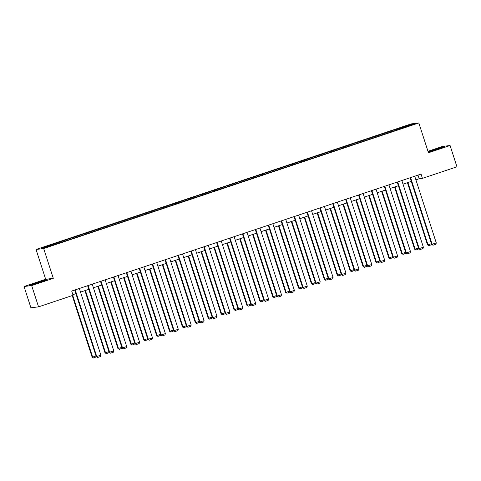 <?xml version="1.0" encoding="UTF-8"?>
<svg xmlns="http://www.w3.org/2000/svg" width="481" height="481" viewBox="0 0 481 481"><rect width="100%" height="100%" fill="white"/><g stroke="black" fill="none" stroke-linecap="round" stroke-linejoin="round"><path stroke-width="0.72" d="M24.05 286.508L31.674 285.582L53.295 278.343L45.671 279.269L24.05 286.508L30.922 307.786L38.546 306.86L73.07 295.304L71.693 291.047L421.055 174.104L422.426 178.361L456.95 166.805L450.078 145.521L442.454 146.446L427.982 151.293M45.671 279.269L36.051 249.477L411.207 123.894L418.831 122.968L43.675 248.551L36.051 249.477M31.674 285.582L38.546 306.86M56.391 243.825L56.055 243.248L55.363 243.332L59.5 241.943L59.77 242.797M395.983 130.297L395.574 129.593L410.209 124.693L413.462 124.296L386.622 133.435L59.999 242.767L44.673 247.751L41.42 248.142L56.055 243.248M60.6 242.568L60.191 241.859L59.5 241.943M60.191 241.859L72.397 237.626L72.673 238.48M73.497 238.251L73.088 237.542L72.397 237.626M73.088 237.542L85.299 233.309L85.57 234.157M86.4 233.928L85.985 233.225L85.299 233.309M85.985 233.225L98.196 228.992L98.473 229.84M99.296 229.611L98.888 228.908L98.196 228.992M98.888 228.908L111.093 224.675L111.37 225.523M112.199 225.294L111.784 224.591L111.093 224.675M111.784 224.591L123.996 220.352L124.272 221.206M125.096 220.977L124.687 220.274L123.996 220.352M124.687 220.274L136.893 216.035L137.169 216.889M137.993 216.66L137.584 215.951L136.893 216.035M137.584 215.951L149.795 211.718L150.066 212.572M150.896 212.343L150.487 211.634L149.795 211.718M150.487 211.634L162.692 207.401L162.969 208.249M163.793 208.02L163.384 207.317L162.692 207.401M163.384 207.317L175.595 203.084L175.866 203.932M176.695 203.703L176.28 203L175.595 203.084M176.28 203L188.492 198.767L188.768 199.615M189.592 199.387L189.183 198.683L188.492 198.767M189.183 198.683L201.395 194.444L201.665 195.298M202.495 195.07L202.08 194.366L201.395 194.444M202.08 194.366L214.292 190.127L214.568 190.981M215.392 190.753L214.983 190.043L214.292 190.127M214.983 190.043L227.188 185.81L227.465 186.658M228.289 186.436L227.88 185.726L227.188 185.81M227.88 185.726L240.091 181.493L240.362 182.341M241.191 182.113L240.783 181.409L240.091 181.493M240.783 181.409L252.988 177.176L253.265 178.024M254.088 177.796L253.679 177.092L252.988 177.176M253.679 177.092L265.891 172.859L266.161 173.707M266.991 173.479L266.576 172.775L265.891 172.859M266.576 172.775L278.788 168.536L279.064 169.39M279.888 169.162L279.479 168.452L278.788 168.536M279.479 168.452L291.69 164.219L291.961 165.073M292.791 164.845L292.376 164.135L291.69 164.219M292.376 164.135L304.587 159.902L304.864 160.75M305.688 160.522L305.279 159.818L304.587 159.902M305.279 159.818L317.484 155.585L317.761 156.433M318.59 156.205L318.175 155.501L317.484 155.585M318.175 155.501L330.387 151.268L330.663 152.116M331.487 151.888L331.078 151.184L330.387 151.268M331.078 151.184L343.284 146.945L343.56 147.799M344.384 147.571L343.975 146.867L343.284 146.945M343.975 146.867L356.187 142.629L356.457 143.482M357.287 143.254L356.878 142.544L356.187 142.629M356.878 142.544L369.083 138.312L369.36 139.165M370.184 138.937L369.775 138.227L369.083 138.312M369.775 138.227L381.986 133.995L382.257 134.842M383.086 134.614L382.672 133.91L381.986 133.995M382.672 133.91L394.883 129.678L395.16 130.525M395.574 129.593L394.883 129.678M69.294 239.508L68.951 238.925M82.191 235.191L81.854 234.608M95.094 230.874L94.751 230.291M107.991 226.557L107.654 225.974M120.887 222.24L120.551 221.657M133.79 217.917L133.447 217.34M146.687 213.6L146.35 213.017M159.59 209.283L159.247 208.7M172.487 204.966L172.15 204.383M185.389 200.649L185.047 200.066M198.286 196.332L197.95 195.749M211.183 192.009L210.846 191.432M224.086 187.692L223.749 187.109M236.983 183.375L236.646 182.792M249.886 179.058L249.543 178.475M262.782 174.741L262.446 174.158M275.685 170.418L275.342 169.841M288.582 166.101L288.245 165.518M301.479 161.784L301.142 161.201M314.382 157.467L314.045 156.884M327.278 153.15L326.942 152.567M340.181 148.833L339.839 148.25M353.078 144.51L352.741 143.933M365.981 140.193L365.638 139.61M378.878 135.876L378.541 135.293M391.781 131.56L391.438 130.976M53.295 278.343L43.675 248.551M418.831 122.968L428.451 152.76L450.078 145.521M415.903 179.846L419.161 178.752L422.426 178.361M72.865 294.679L75.902 293.663M80.519 292.111L88.799 289.34M93.416 287.794L101.701 285.023M106.319 283.477L114.598 280.706M119.216 279.16L127.501 276.389M132.119 274.843L140.398 272.072M145.015 270.526L153.295 267.749M157.912 266.203L166.198 263.432M170.815 261.886L179.094 259.115M183.712 257.569L191.997 254.798M196.615 253.253L204.894 250.481M209.512 248.936L217.797 246.164M222.414 244.613L230.694 241.841M235.311 240.296L243.596 237.524M248.208 235.979L256.493 233.207M261.111 231.662L269.39 228.89M274.008 227.345L282.293 224.573M286.91 223.028L295.19 220.25M299.807 218.705L308.093 215.933M312.71 214.388L320.989 211.616M325.607 210.071L333.892 207.299M338.51 205.754L346.789 202.982M351.407 201.437L359.686 198.665M364.303 197.12L372.589 194.342M377.206 192.797L385.485 190.025M390.103 188.48L398.388 185.708M403.006 184.163L411.285 181.391M417.989 175.126L419.161 178.752M409.968 125.469L410.209 124.693M428.234 152.08L438.227 149.164L445.057 146.633L442.76 146.909L428.132 151.762M47.324 279.774L45.028 280.05L29.07 285.395L31.367 285.119L47.324 279.774M414.73 176.22L436.279 242.935L431.631 244.384L432.972 245.238L432.148 244.318L410.6 177.603M410.113 177.766L431.631 244.384M436.279 242.935L435.864 244.27L432.972 245.238M407.425 182.684L427.513 244.883L428.03 244.817L407.906 182.521M431.818 244.528L428.848 245.737L428.03 244.817L431.409 243.687M428.848 245.737L427.513 244.883M401.833 180.537L423.382 247.252L418.735 248.701L420.069 249.555L419.246 248.641L397.697 181.92M397.216 182.083L418.735 248.701M423.382 247.252L422.967 248.587L420.069 249.555M388.931 184.854L410.485 251.575L405.832 253.018L407.173 253.872L406.349 252.958L384.8 186.237M384.319 186.4L405.832 253.018M410.485 251.575L410.065 252.904L407.173 253.872M394.522 187.001L414.61 249.2L415.127 249.14L395.009 186.838M418.921 248.845L415.951 250.054L415.127 249.14L418.506 248.004M415.951 250.054L414.61 249.2M381.625 191.318L401.713 253.517L402.23 253.457L382.106 191.155M406.018 253.162L403.054 254.371L402.23 253.457L405.609 252.321M403.054 254.371L401.713 253.517M440.337 148.382L436.934 149.038L430.663 151.25L431.794 151.148M428.192 151.948L433.76 149.886L444.137 146.976M437.62 149.35L439.255 148.785M42.605 281.523L43.777 280.988L39.201 282.173L32.93 284.391L34.061 284.289M29.906 285.293L36.027 283.02L46.404 280.116M39.887 282.491L41.522 281.926M376.034 189.171L397.583 255.892L392.935 257.335L394.27 258.195L393.446 257.275L371.897 190.554M371.416 190.716L392.935 257.335M397.583 255.892L397.168 257.221L394.27 258.195M368.723 195.641L388.816 257.834L389.327 257.774L369.21 195.478M393.121 257.479L390.151 258.688L389.327 257.774L392.706 256.644M390.151 258.688L388.816 257.834M363.137 193.488L384.686 260.209L380.032 261.652L381.373 262.512L380.549 261.592L359 194.877M358.519 195.039L380.032 261.652M384.686 260.209L384.265 261.544L381.373 262.512M355.826 199.958L375.914 262.151L376.431 262.091L356.307 199.795M380.224 261.802L377.254 263.011L376.431 262.091L379.81 260.961M377.254 263.011L375.914 262.151M350.234 197.811L371.783 264.526L367.135 265.975L368.476 266.829L367.652 265.909L346.104 199.194M345.617 199.356L367.135 265.975M371.783 264.526L371.368 265.861L368.476 266.829M342.923 204.275L363.017 266.474L363.528 266.408L343.41 204.112M367.322 266.119L364.351 267.328L363.528 266.408L366.913 265.278M364.351 267.328L363.017 266.474M337.337 202.128L358.886 268.843L354.238 270.292L355.573 271.146L354.75 270.226L333.201 203.511M332.72 203.673L354.238 270.292M358.886 268.843L358.465 270.178L355.573 271.146M330.026 208.592L350.114 270.791L350.631 270.725L330.507 208.429M354.425 270.436L351.455 271.645L350.631 270.725L354.01 269.594M351.455 271.645L350.114 270.791M324.435 206.445L345.983 273.16L341.336 274.609L342.676 275.463L341.853 274.549L320.304 207.828M319.817 207.99L341.336 274.609M345.983 273.16L345.568 274.495L342.676 275.463M317.129 212.909L337.217 275.108L337.728 275.048L317.61 212.746M341.522 274.753L338.552 275.962L337.728 275.048L341.113 273.911M338.552 275.962L337.217 275.108M311.538 210.762L333.086 277.483L328.439 278.926L329.774 279.78L328.95 278.866L307.401 212.145M306.92 212.307L328.439 278.926M333.086 277.483L332.672 278.812L329.774 279.78M304.226 217.226L324.314 279.425L324.831 279.365L304.707 217.069M328.625 279.07L325.655 280.279L324.831 279.365L328.21 278.234M325.655 280.279L324.314 279.425M298.635 215.079L320.19 281.8L315.536 283.243L316.877 284.103L316.053 283.183L294.504 216.468M294.017 216.624L315.536 283.243M320.19 281.8L319.769 283.129L316.877 284.103M291.33 221.549L311.417 283.742L311.935 283.682L291.811 221.386M315.722 283.393L312.758 284.602L311.935 283.682L315.314 282.551M312.758 284.602L311.417 283.742M285.738 219.396L307.287 286.117L302.639 287.566L303.974 288.42L303.15 287.5L281.601 220.785M281.12 220.947L302.639 287.566M307.287 286.117L306.872 287.452L303.974 288.42M278.427 225.866L298.521 288.059L299.032 287.999L278.914 225.703M302.826 287.71L299.855 288.919L299.032 287.999L302.411 286.868M299.855 288.919L298.521 288.059M272.841 223.719L294.39 290.434L289.736 291.883L291.077 292.737L290.253 291.817L268.705 225.102M268.224 225.264L289.736 291.883M294.39 290.434L293.969 291.769L291.077 292.737M265.53 230.183L285.618 292.382L286.135 292.316L266.011 230.02M289.923 292.027L286.959 293.236L286.135 292.316L289.514 291.185M286.959 293.236L285.618 292.382M259.938 228.036L281.487 294.751L276.84 296.2L278.174 297.054L277.357 296.14L255.802 229.419M255.321 229.581L276.84 296.2M281.487 294.751L281.072 296.086L278.174 297.054M252.627 234.5L272.721 296.699L273.232 296.633L253.114 234.337M277.026 296.344L274.056 297.553L273.232 296.633L276.617 295.502M274.056 297.553L272.721 296.699M247.042 232.353L268.59 299.074L263.937 300.517L265.278 301.371L264.454 300.457L242.905 233.736M242.424 233.898L263.937 300.517M268.59 299.074L268.17 300.403L265.278 301.371M239.73 238.816L259.818 301.016L260.335 300.956L240.211 238.654M264.129 300.661L261.159 301.87L260.335 300.956L263.714 299.819M261.159 301.87L259.818 301.016M234.139 236.67L255.688 303.391L251.04 304.834L252.381 305.694L251.557 304.774L230.008 238.053M229.521 238.215L251.04 304.834M255.688 303.391L255.273 304.72L252.381 305.694M226.834 243.133L246.921 305.333L247.432 305.273L227.315 242.977M251.226 304.978L248.256 306.187L247.432 305.273L250.817 304.142M248.256 306.187L246.921 305.333M221.242 240.987L242.791 307.708L238.143 309.151L239.478 310.011L238.654 309.091L217.105 242.376M216.624 242.532L238.143 309.151M242.791 307.708L242.376 309.042L239.478 310.011M213.931 247.456L234.019 309.65L234.536 309.59L214.412 247.294M238.329 309.301L235.359 310.51L234.536 309.59L237.915 308.459M235.359 310.51L234.019 309.65M208.339 245.31L229.888 312.025L225.24 313.474L226.581 314.327L225.757 313.408L204.209 246.693M203.722 246.855L225.24 313.474M229.888 312.025L229.473 313.359L226.581 314.327M201.034 251.773L221.122 313.973L221.639 313.907L201.515 251.611M225.427 313.618L222.456 314.827L221.639 313.907L225.018 312.776M222.456 314.827L221.122 313.973M195.442 249.627L216.991 316.342L212.343 317.791L213.678 318.644L212.855 317.725L191.306 251.01M190.825 251.172L212.343 317.791M216.991 316.342L216.576 317.676L213.678 318.644M188.131 256.09L208.219 318.29L208.736 318.224L188.618 255.928M212.53 317.935L209.56 319.143L208.736 318.224L212.115 317.093M209.56 319.143L208.219 318.29M182.546 253.944L204.094 320.659L199.441 322.108L200.781 322.961L199.958 322.048L178.409 255.327M177.928 255.489L199.441 322.108M204.094 320.659L203.673 321.993L200.781 322.961M175.234 260.407L195.322 322.607L195.839 322.547L175.715 260.245M199.627 322.252L196.663 323.46L195.839 322.547L199.218 321.41M196.663 323.46L195.322 322.607M169.643 258.261L191.191 324.982L186.544 326.425L187.879 327.278L187.061 326.365L165.506 259.644M165.025 259.806L186.544 326.425M191.191 324.982L190.777 326.31L187.879 327.278M162.331 264.724L182.425 326.924L182.936 326.864L162.819 264.562M186.73 326.569L183.76 327.777L182.936 326.864L186.321 325.727M183.76 327.777L182.425 326.924M156.746 262.578L178.295 329.299L173.641 330.742L174.982 331.601L174.158 330.681L152.609 263.961M152.128 264.123L173.641 330.742M178.295 329.299L177.874 330.627L174.982 331.601M149.435 269.047L169.522 331.241L170.04 331.181L149.916 268.885M173.833 330.892L170.863 332.1L170.04 331.181L173.419 330.05M170.863 332.1L169.522 331.241M143.843 266.895L165.392 333.616L160.744 335.059L162.085 335.918L161.261 334.998L139.712 268.284M139.225 268.446L160.744 335.059M165.392 333.616L164.977 334.95L162.085 335.918M136.532 273.364L156.626 335.558L157.137 335.497L137.019 273.202M160.931 335.209L157.96 336.417L157.137 335.497L160.522 334.367M157.96 336.417L156.626 335.558M130.946 271.218L152.495 337.933L147.847 339.382L149.182 340.235L148.358 339.315L126.81 272.601M126.329 272.763L147.847 339.382M152.495 337.933L152.074 339.267L149.182 340.235M123.635 277.681L143.723 339.881L144.24 339.814L124.116 277.519M148.034 339.526L145.064 340.734L144.24 339.814L147.619 338.684M145.064 340.734L143.723 339.881M118.043 275.535L139.592 342.25L134.945 343.699L136.285 344.552L135.462 343.632L113.913 276.918M113.426 277.08L134.945 343.699M139.592 342.25L139.177 343.584L136.285 344.552M110.738 281.998L130.826 344.198L131.343 344.131L111.219 281.836M135.131 343.843L132.161 345.051L131.343 344.131L134.722 343.001M132.161 345.051L130.826 344.198M105.147 279.852L126.695 346.567L122.048 348.016L123.383 348.869L122.559 347.955L101.01 281.235M100.529 281.397L122.048 348.016M126.695 346.567L126.281 347.901L123.383 348.869M97.835 286.315L117.923 348.515L118.44 348.454L98.316 286.153M122.234 348.16L119.264 349.368L118.44 348.454L121.819 347.318M119.264 349.368L117.923 348.515M92.244 284.169L113.799 350.889L109.145 352.332L110.486 353.186L109.662 352.272L88.113 285.552M87.632 285.714L109.145 352.332M113.799 350.889L113.378 352.218L110.486 353.186M84.939 290.632L105.026 352.832L105.543 352.771L85.42 290.476M109.331 352.477L106.367 353.685L105.543 352.771L108.922 351.641M106.367 353.685L105.026 352.832M79.347 288.486L100.896 355.206L96.248 356.649L97.583 357.509L96.759 356.589L75.21 289.875M74.729 290.031L96.248 356.649M100.896 355.206L100.481 356.541L97.583 357.509M72.24 295.581L92.13 357.149L92.641 357.088L72.721 295.418M96.434 356.8L93.464 358.008L92.641 357.088L96.02 355.958M93.464 358.008L92.13 357.149"/></g></svg>

